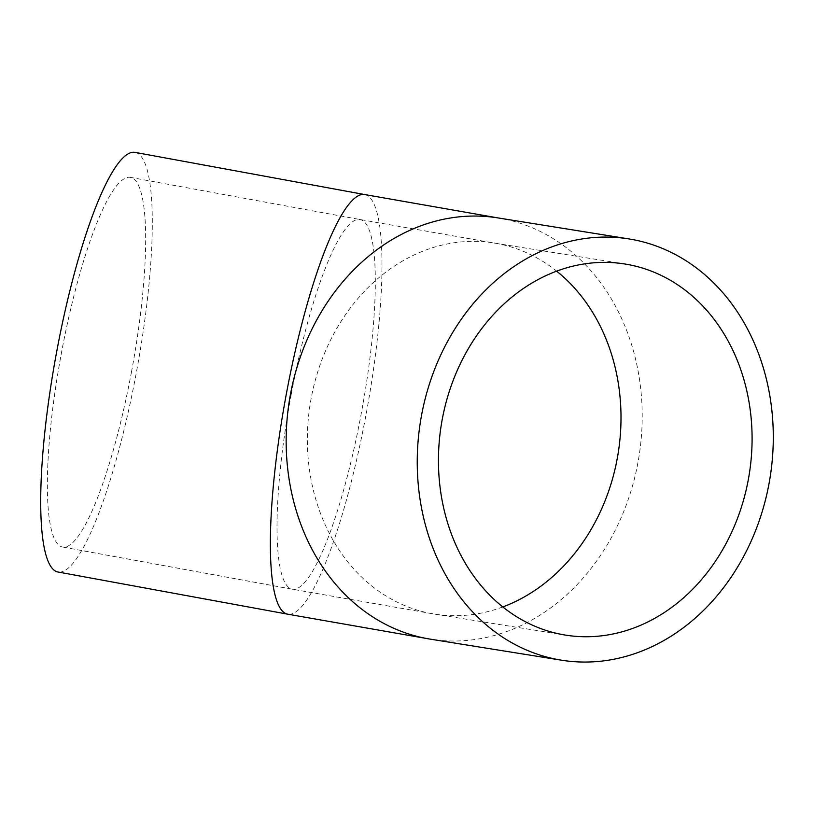 <?xml version="1.0" encoding="UTF-8"?>
<svg xmlns="http://www.w3.org/2000/svg" width="814" height="814" viewBox="0 0 814 814"><rect width="100%" height="100%" fill="white"/><g stroke="black" fill="none" stroke-linecap="round" stroke-linejoin="round"><path stroke-width="0.61" stroke-dasharray="4.07 3.05" d="M131.471 372.018A187.912 36.172 100.4 0 0 130.444 177.371A187.912 36.172 100.4 0 0 60.928 355.667A187.912 36.172 100.4 0 0 62.576 547.018A187.912 36.172 100.4 0 0 131.471 372.018M135.032 152.381A213.319 41.066 -79.6 0 1 136.894 369.617A213.319 41.066 -79.6 0 1 57.987 572.008M291.209 394.546A187.912 36.172 -79.6 0 1 360.114 219.546A187.912 36.172 -79.6 0 1 361.141 414.184A187.912 36.172 -79.6 0 1 292.236 589.183A187.912 36.172 -79.6 0 1 291.209 394.546M502.798 606.939A187.912 155.942 -80.9 0 1 434.422 614.082A187.912 155.942 -80.9 0 1 311.213 398.046A187.912 155.942 -80.9 0 1 493.945 242.999A187.912 155.942 -80.9 0 1 556.654 271.164M364.692 194.556A213.319 41.066 -79.6 0 1 366.565 411.782A213.319 41.066 -79.6 0 1 287.647 614.173M497.964 217.908A213.319 177.035 -80.9 0 1 638.98 456.573A213.319 177.035 -80.9 0 1 430.403 639.163M625.03 264.021L493.945 242.999L360.114 219.546L130.444 177.371M565.506 635.103L434.422 614.082L292.236 589.183L62.576 547.018"/><path stroke-width="1.22" d="M748.239 480.057A187.912 155.942 -80.9 0 1 565.506 635.103A187.912 155.942 -80.9 0 1 441.29 424.867A187.912 155.942 -80.9 0 1 625.03 264.021A187.912 155.942 -80.9 0 1 748.239 480.057M287.647 614.173L57.987 572.008A213.319 41.066 -79.6 0 1 56.807 351.048A213.319 41.066 -79.6 0 1 135.032 152.381L364.692 194.556L497.964 217.908A213.319 177.035 -80.9 0 0 290.527 393.925A213.319 177.035 -80.9 0 0 430.403 639.163L287.647 614.173A213.319 41.066 -79.6 0 1 286.477 393.223A213.319 41.066 -79.6 0 1 364.692 194.556M421.611 414.957A213.319 177.035 -80.9 0 1 629.049 238.94A213.319 177.035 -80.9 0 1 770.064 477.604A213.319 177.035 -80.9 0 1 561.487 660.195A213.319 177.035 -80.9 0 1 421.611 414.957M556.654 271.164A187.912 155.942 -80.9 0 1 617.154 459.025A187.912 155.942 -80.9 0 1 502.798 606.939M629.049 238.94L497.964 217.908M561.487 660.195L430.403 639.163"/></g></svg>
